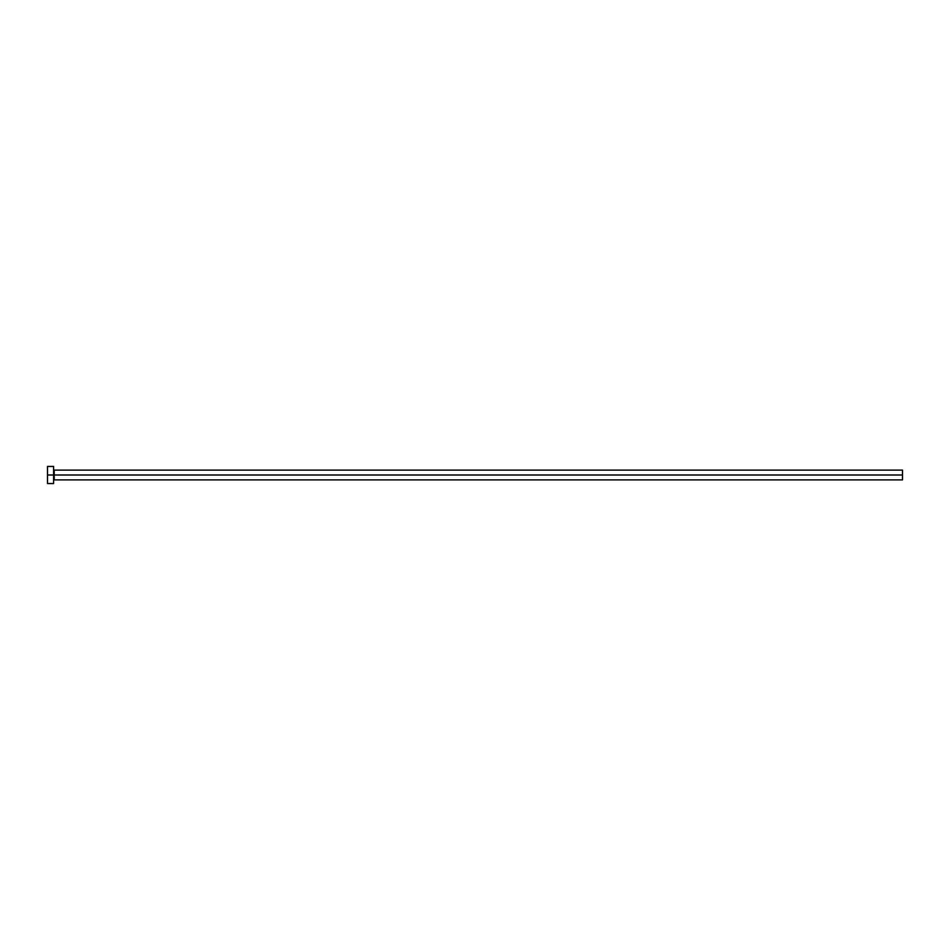 <?xml version="1.0" encoding="UTF-8"?>
<svg xmlns="http://www.w3.org/2000/svg" width="950" height="950" viewBox="0 0 950 950"><rect width="100%" height="100%" fill="white"/><g stroke="black" fill="none" stroke-linecap="round" stroke-linejoin="round"><path stroke-width="1.43" d="M47.5 483.55L47.5 466.45L47.5 475L902.5 475L902.5 479.881L902.5 475L54.221 475L54.221 470.119L54.221 475L47.5 475L47.5 483.55L53.604 483.55L53.604 466.45L53.604 483.55M53.604 480.498L54.221 475L54.221 479.881L902.5 479.881M902.5 475L902.5 470.119L902.5 475M902.5 470.119L54.221 470.119L53.604 469.502M47.5 466.45L53.604 466.45"/></g></svg>
